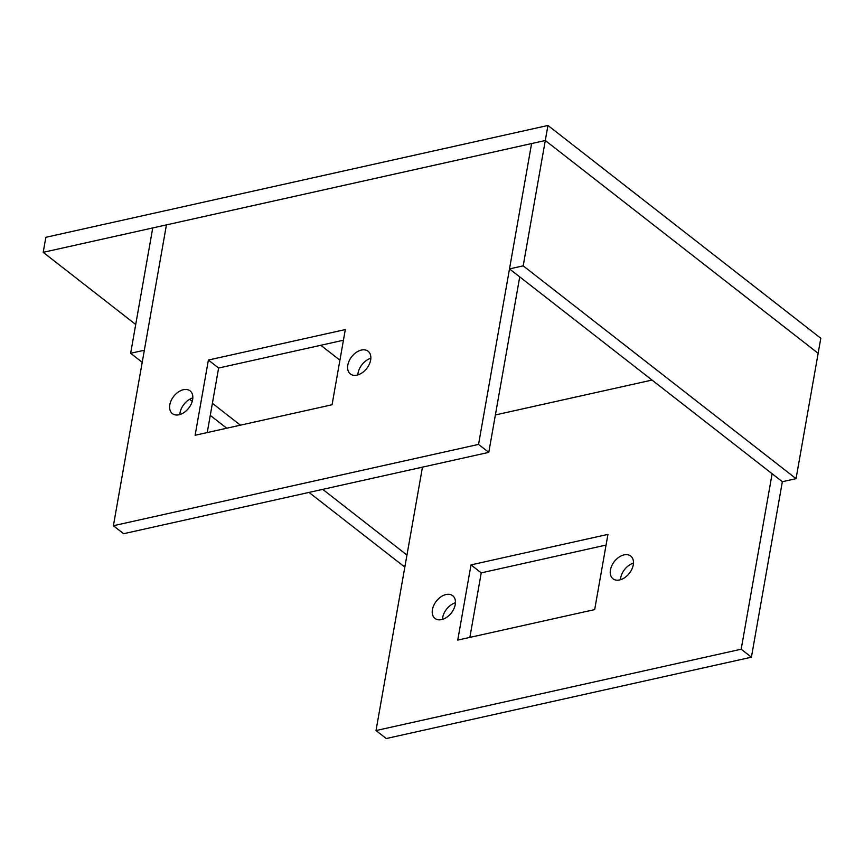 <?xml version="1.0" encoding="UTF-8"?>
<svg xmlns="http://www.w3.org/2000/svg" width="864" height="864" viewBox="0 0 864 864"><rect width="100%" height="100%" fill="white"/><g stroke="black" fill="none" stroke-linecap="round" stroke-linejoin="round"><path stroke-width="1.3" d="M471.01 564.883L457.747 640.094L594.68 609.595L607.943 534.384L471.01 564.883L481.237 572.864L469.865 637.394M519.728 276.89L488.786 452.369L478.559 444.398L531.598 143.564L545.292 140.508L818.143 353.322L796.046 478.667L782.352 481.723L751.41 657.202L386.251 738.536L376.013 730.555L422.464 467.143M772.124 473.742L741.182 649.22L751.41 657.202M652.018 380.063L495.385 414.947M432.421 609.606A14.418 9.536 -52 0 0 434.97 618.43A14.418 9.536 -52 0 0 451.354 612.922A14.418 9.536 -52 0 0 452.704 595.696A14.418 9.536 -52 0 0 440.899 596.862A14.418 9.536 -52 0 0 432.421 609.606M455.447 602.726A14.418 9.536 -52 0 0 442.66 617.587A14.418 9.536 -52 0 0 442.454 619.38M606.064 545.065L481.237 572.864M741.182 649.22L376.013 730.555M610.438 569.959A14.418 9.536 -52 0 0 612.986 578.783A14.418 9.536 -52 0 0 629.37 573.275A14.418 9.536 -52 0 0 630.72 556.049A14.418 9.536 -52 0 0 618.905 557.215A14.418 9.536 -52 0 0 610.438 569.959M633.463 563.08A14.418 9.536 -52 0 0 620.676 577.94A14.418 9.536 -52 0 0 620.471 579.733M332.057 404.762L345.319 329.562L208.386 360.05L195.124 435.262L332.057 404.762M207.241 432.562L218.614 368.032L208.386 360.05M782.352 481.723L509.501 268.909L531.598 143.564L166.439 224.888L113.4 525.722L123.628 533.704L488.786 452.369M192.823 397.894A14.418 9.536 -52 0 0 180.036 412.754A14.418 9.536 -52 0 0 179.831 414.547M169.808 404.773A14.418 9.536 -52 0 0 172.346 413.597A14.418 9.536 -52 0 0 188.73 408.1A14.418 9.536 -52 0 0 190.08 390.863A14.418 9.536 -52 0 0 178.276 392.029A14.418 9.536 -52 0 0 169.808 404.773M343.44 340.232L218.614 368.032M478.559 444.398L113.4 525.722M370.84 358.247A14.418 9.536 -52 0 0 358.052 373.108A14.418 9.536 -52 0 0 357.847 374.9M347.814 365.126A14.418 9.536 -52 0 0 350.363 373.95A14.418 9.536 -52 0 0 366.746 368.453A14.418 9.536 -52 0 0 368.096 351.216A14.418 9.536 -52 0 0 356.292 352.382A14.418 9.536 -52 0 0 347.814 365.126M309.02 492.415L403.499 566.093L405.076 565.747M320.803 345.276L339.919 360.191M357.901 374.209L358.506 374.684M152.744 227.934L166.439 224.888L144.342 350.233L130.648 353.279L152.744 227.934M406.966 555.066L322.715 489.359M240.419 425.174L212.393 403.315M226.735 428.22L210.265 415.39M192.251 401.328L189.637 399.298M142.214 362.308L130.648 353.279M547.949 125.464L820.8 338.278L818.143 353.322L545.292 140.508L547.949 125.464L45.857 237.298L43.2 252.331L545.292 140.508L523.195 265.853L509.501 268.909M796.046 478.667L523.195 265.853M43.2 252.331L135.724 324.497"/></g></svg>

